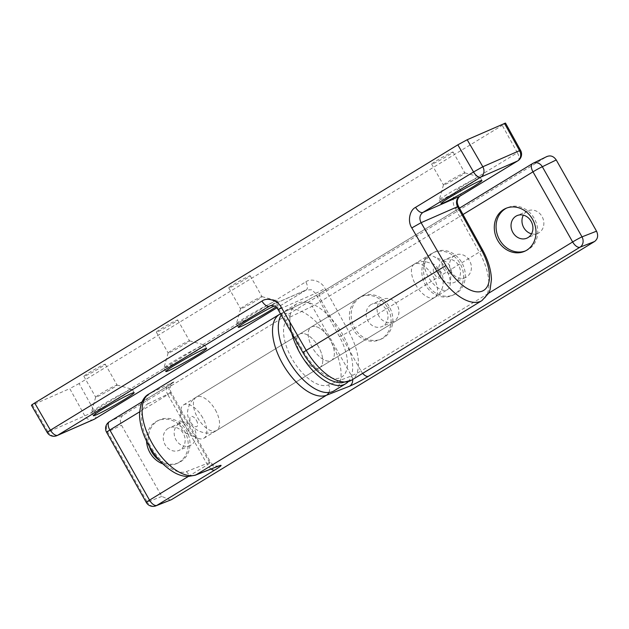 <?xml version="1.0" encoding="UTF-8"?>
<svg xmlns="http://www.w3.org/2000/svg" width="629" height="629" viewBox="0 0 629 629"><rect width="100%" height="100%" fill="white"/><g stroke="black" fill="none" stroke-linecap="round" stroke-linejoin="round"><path stroke-width="0.47" stroke-dasharray="3.15 2.36" d="M531.544 233.831A12.297 10.669 -113.7 0 0 537.85 233.359A12.297 10.669 -113.7 0 0 538.959 232.777A12.297 10.669 -113.7 0 0 542.379 217.154A12.297 10.669 -113.7 0 0 527.975 210.833A12.297 10.669 -113.7 0 0 526.866 211.407A12.297 10.669 -113.7 0 0 523.352 215.149M525.427 250.924A23.422 20.325 -113.7 0 0 526.324 250.554A23.422 20.325 -113.7 0 0 528.431 249.461A23.422 20.325 -113.7 0 0 534.949 219.702A23.422 20.325 -113.7 0 0 507.517 207.656A23.422 20.325 -113.7 0 0 506.636 208.073M371.031 304.617A12.297 10.669 -113.7 0 0 367.603 320.24A12.297 10.669 -113.7 0 0 382.007 326.561A12.297 10.669 -113.7 0 0 383.116 325.987A12.297 10.669 -113.7 0 0 386.536 310.364A12.297 10.669 -113.7 0 0 372.132 304.043A12.297 10.669 -113.7 0 0 371.031 304.617M381.952 299.829A12.297 10.669 -113.7 0 0 378.532 315.443A12.297 10.669 -113.7 0 0 392.936 321.773A12.297 10.669 -113.7 0 0 394.045 321.191A12.297 10.669 -113.7 0 0 397.465 305.576A12.297 10.669 -113.7 0 0 383.061 299.247A12.297 10.669 -113.7 0 0 381.952 299.829M360.496 297.171A23.422 20.325 -113.7 0 0 353.978 326.923A23.422 20.325 -113.7 0 0 381.418 338.976A23.422 20.325 -113.7 0 0 383.525 337.875A23.422 20.325 -113.7 0 0 390.043 308.116A23.422 20.325 -113.7 0 0 362.603 296.07A23.422 20.325 -113.7 0 0 360.496 297.171M358.719 297.949A23.422 20.325 -113.7 0 0 352.201 327.701A23.422 20.325 -113.7 0 0 379.641 339.754A23.422 20.325 -113.7 0 0 381.748 338.654A23.422 20.325 -113.7 0 0 388.266 308.902A23.422 20.325 -113.7 0 0 360.826 296.849A23.422 20.325 -113.7 0 0 358.719 297.949M168.155 428.396A12.297 10.669 -113.7 0 0 164.727 444.019A12.297 10.669 -113.7 0 0 179.139 450.348A12.297 10.669 -113.7 0 0 180.24 449.766A12.297 10.669 -113.7 0 0 183.668 434.144A12.297 10.669 -113.7 0 0 169.256 427.822A12.297 10.669 -113.7 0 0 168.155 428.396M179.076 423.608A12.297 10.669 -113.7 0 0 175.656 439.231A12.297 10.669 -113.7 0 0 190.06 445.552A12.297 10.669 -113.7 0 0 191.169 444.978A12.297 10.669 -113.7 0 0 194.589 429.355A12.297 10.669 -113.7 0 0 180.185 423.034A12.297 10.669 -113.7 0 0 179.076 423.608M159.719 460.593A23.422 20.325 -113.7 0 0 178.542 462.755A23.422 20.325 -113.7 0 0 180.649 461.655A23.422 20.325 -113.7 0 0 187.167 431.903A23.422 20.325 -113.7 0 0 159.727 419.85A23.422 20.325 -113.7 0 0 157.62 420.95A23.422 20.325 -113.7 0 0 149.387 446.401M162.88 463.864A23.422 20.325 -113.7 0 0 176.765 463.534A23.422 20.325 -113.7 0 0 178.872 462.433A23.422 20.325 -113.7 0 0 185.39 432.681A23.422 20.325 -113.7 0 0 157.95 420.636A23.422 20.325 -113.7 0 0 155.843 421.729A23.422 20.325 -113.7 0 0 146.541 441.063M443.484 260.406A12.297 10.669 -113.7 0 0 440.064 276.029A12.297 10.669 -113.7 0 0 454.468 282.358A12.297 10.669 -113.7 0 0 455.577 281.776A12.297 10.669 -113.7 0 0 458.997 266.153A12.297 10.669 -113.7 0 0 444.593 259.832A12.297 10.669 -113.7 0 0 443.484 260.406M454.413 255.618A12.297 10.669 -113.7 0 0 450.985 271.241A12.297 10.669 -113.7 0 0 465.397 277.562A12.297 10.669 -113.7 0 0 466.498 276.988A12.297 10.669 -113.7 0 0 469.926 261.365A12.297 10.669 -113.7 0 0 455.514 255.044A12.297 10.669 -113.7 0 0 454.413 255.618M432.949 252.96A23.422 20.325 -113.7 0 0 426.431 282.72A23.422 20.325 -113.7 0 0 453.871 294.765A23.422 20.325 -113.7 0 0 455.978 293.664A23.422 20.325 -113.7 0 0 462.496 263.913A23.422 20.325 -113.7 0 0 435.056 251.867A23.422 20.325 -113.7 0 0 432.949 252.96M431.172 253.739A23.422 20.325 -113.7 0 0 424.654 283.498A23.422 20.325 -113.7 0 0 452.094 295.544A23.422 20.325 -113.7 0 0 454.201 294.443A23.422 20.325 -113.7 0 0 460.719 264.691A23.422 20.325 -113.7 0 0 433.279 252.646A23.422 20.325 -113.7 0 0 431.172 253.739M202.648 417.656A19.523 9.632 58.6 0 0 183.597 404.887A19.523 9.632 58.6 0 0 180.727 410.682A19.523 9.632 58.6 0 0 184.879 425.448A19.523 9.632 58.6 0 0 197.467 438.114A19.523 9.632 58.6 0 0 203.93 438.216A19.523 9.632 58.6 0 0 202.648 417.656M187.45 425.935A6.833 3.373 58.6 0 0 182.669 421.359A6.833 3.373 58.6 0 0 179.776 423.49A6.833 3.373 58.6 0 0 181.231 428.664A6.833 3.373 58.6 0 0 185.641 433.098A6.833 3.373 58.6 0 0 188.802 431.785A6.833 3.373 58.6 0 0 187.45 425.935M318.573 346.925A19.523 9.632 58.6 0 0 299.522 334.156A19.523 9.632 58.6 0 0 300.811 354.717A19.523 9.632 58.6 0 0 319.854 367.478A19.523 9.632 58.6 0 0 318.573 346.925A19.523 9.632 58.6 0 0 299.522 334.156A19.523 9.632 58.6 0 0 300.811 354.717A19.523 9.632 58.6 0 0 319.854 367.478A19.523 9.632 58.6 0 0 318.573 346.925M170.514 500.134L161.802 496.43L121.499 425.204C119.557 420.887 120.21 417.444 123.457 414.881L109.485 421.697L167.448 386.332A7.807 3.853 58.6 0 0 167.29 386.418A7.807 3.853 58.6 0 0 167.809 394.642L170.207 392.936L209.567 462.512A7.807 6.762 -111.4 0 0 218.208 466.246M463.015 214.52L321.411 300.921L361.085 371.047L351.58 375.867L312.22 306.292L321.411 300.921A7.807 3.853 -121.4 0 1 320.9 292.697A7.807 3.853 -121.4 0 1 321.057 292.611L532.629 163.524L546.601 156.707L123.457 414.881M546.601 156.707L547.081 156.44M352.672 379.468A7.807 6.762 -111.4 0 0 351.58 375.867L328.519 384.893A39.037 19.271 58.6 0 1 291.927 358.609A39.037 19.271 58.6 0 1 290.142 317.063A7.807 6.785 -116 0 0 280.919 313.588A7.807 6.785 -116 0 0 280.44 313.847L150.017 393.424A46.845 23.124 58.6 0 0 149.073 393.943M290.142 317.063L312.22 306.292A7.807 6.785 -116 0 0 302.997 302.808A7.807 6.785 -116 0 0 302.51 303.076L280.44 313.847A46.845 23.124 -121.4 0 0 279.496 314.366M188.189 476.538L207.484 464.768C210.739 462.716 211.438 461.969 209.567 462.512L186.506 471.538A39.037 19.271 -121.4 0 1 149.914 445.261A39.037 19.271 -121.4 0 1 148.13 403.716A7.807 6.785 64 0 1 150.017 393.424L172.094 382.652A7.807 6.785 -116 0 0 170.207 392.936L171.127 392.496L210.644 462.339L209.567 462.512M111.978 388.683A12.297 0.715 150.5 0 0 117.08 385.082A12.297 0.715 150.5 0 0 117.041 385.058A12.297 0.715 150.5 0 0 100.782 393.597A12.297 0.715 150.5 0 0 95.671 397.151A12.297 0.715 150.5 0 0 95.679 397.198A12.297 0.715 150.5 0 0 111.978 388.683M100.176 367.823A12.297 0.715 150.5 0 0 105.279 364.222A12.297 0.715 150.5 0 0 88.98 372.73A12.297 0.715 150.5 0 0 83.877 376.331A12.297 0.715 150.5 0 0 100.176 367.823M122.506 396.128A23.422 1.36 150.5 0 0 132.232 389.272A23.422 1.36 150.5 0 0 132.161 389.225A23.422 1.36 150.5 0 0 101.19 405.485A23.422 1.36 150.5 0 0 91.457 412.254A23.422 1.36 150.5 0 0 91.464 412.341A23.422 1.36 150.5 0 0 122.506 396.128M256.884 300.269A12.297 0.715 150.5 0 0 261.994 296.668A12.297 0.715 150.5 0 0 261.955 296.644A12.297 0.715 150.5 0 0 245.695 305.175A12.297 0.715 150.5 0 0 240.585 308.729A12.297 0.715 150.5 0 0 240.585 308.776A12.297 0.715 150.5 0 0 256.884 300.269M245.082 279.41A12.297 0.715 150.5 0 0 250.193 275.809A12.297 0.715 150.5 0 0 233.894 284.316A12.297 0.715 150.5 0 0 228.783 287.917A12.297 0.715 150.5 0 0 245.082 279.41M267.419 307.715A23.422 1.36 150.5 0 0 277.145 300.859A23.422 1.36 150.5 0 0 277.075 300.811A23.422 1.36 150.5 0 0 246.096 317.063A23.422 1.36 150.5 0 0 236.37 323.833A23.422 1.36 150.5 0 0 236.37 323.927A23.422 1.36 150.5 0 0 267.419 307.715M275.785 306.999A23.422 1.36 150.5 0 0 279.064 304.247A23.422 1.36 150.5 0 0 274.213 306.024M459.76 176.49A12.297 0.715 150.5 0 0 464.87 172.889A12.297 0.715 150.5 0 0 464.831 172.857A12.297 0.715 150.5 0 0 448.571 181.396A12.297 0.715 150.5 0 0 443.461 184.95A12.297 0.715 150.5 0 0 443.461 184.997A12.297 0.715 150.5 0 0 459.76 176.49M447.958 155.63A12.297 0.715 150.5 0 0 453.069 152.029A12.297 0.715 150.5 0 0 436.77 160.537A12.297 0.715 150.5 0 0 431.659 164.138A12.297 0.715 150.5 0 0 447.958 155.63M470.295 183.935A23.422 1.36 150.5 0 0 480.021 177.071A23.422 1.36 150.5 0 0 479.951 177.024A23.422 1.36 150.5 0 0 448.972 193.284A23.422 1.36 150.5 0 0 439.246 200.053A23.422 1.36 150.5 0 0 439.246 200.14A23.422 1.36 150.5 0 0 470.295 183.935M184.431 344.48A12.297 0.715 150.5 0 0 189.541 340.879A12.297 0.715 150.5 0 0 189.502 340.847A12.297 0.715 150.5 0 0 173.234 349.386A12.297 0.715 150.5 0 0 168.132 352.94A12.297 0.715 150.5 0 0 168.132 352.987A12.297 0.715 150.5 0 0 184.431 344.48M172.629 323.62A12.297 0.715 150.5 0 0 177.732 320.019A12.297 0.715 150.5 0 0 161.433 328.527A12.297 0.715 150.5 0 0 156.33 332.128A12.297 0.715 150.5 0 0 172.629 323.62M194.966 351.925A23.422 1.36 150.5 0 0 204.692 345.062A23.422 1.36 150.5 0 0 204.614 345.014A23.422 1.36 150.5 0 0 173.643 361.274A23.422 1.36 150.5 0 0 163.917 368.044A23.422 1.36 150.5 0 0 163.917 368.13A23.422 1.36 150.5 0 0 194.966 351.925M427.618 256.05A19.523 9.632 -121.4 0 1 433.507 256.443A19.523 9.632 -121.4 0 1 450.254 283.883A19.523 9.632 -121.4 0 1 447.376 289.678A19.523 9.632 -121.4 0 1 446.81 289.969A19.523 9.632 -121.4 0 1 428.656 277.475A19.523 9.632 -121.4 0 1 427.044 256.349A19.523 9.632 -121.4 0 1 427.618 256.05M443.272 261.334A6.833 3.373 -121.4 0 1 445.34 261.467A6.833 3.373 -121.4 0 1 451.197 271.068A6.833 3.373 -121.4 0 1 449.987 273.198A6.833 3.373 -121.4 0 1 443.524 268.63A6.833 3.373 -121.4 0 1 443.272 261.334M311.685 326.789A19.523 9.632 -121.4 0 1 329.84 339.283A19.523 9.632 -121.4 0 1 331.452 360.409A19.523 9.632 -121.4 0 1 330.878 360.708A19.523 9.632 -121.4 0 1 312.723 348.207A19.523 9.632 -121.4 0 1 311.119 327.08A19.523 9.632 -121.4 0 1 311.685 326.789M504.489 123.378C506.266 122.663 505.519 123.323 502.249 125.352L517.392 152.753L459.429 188.118A7.807 3.853 -121.4 0 1 460.074 196.059M270.612 305.576L306.024 290.048L276.768 307.896L306.724 289.678L269.998 305.788L275.022 305.788L279.072 309.334L315.514 293.358L311.654 289.725L306.024 290.048A7.807 3.853 58.6 0 0 306.252 289.93A7.807 3.853 58.6 0 0 305.82 281.839L94.248 410.926L79.112 383.525L502.249 125.352M79.112 383.525L69.756 388.62L84.821 415.887L48.087 431.989L32.449 404.982L69.756 388.62M32.449 404.982L31.45 405.296M278.112 309.712L279.072 309.334L303.909 352.224A39.037 19.271 -121.4 0 0 340.478 377.667A39.037 19.271 -121.4 0 0 339.44 336.641A7.807 0.59 151.1 0 0 348.867 331.687L479.282 252.111A46.845 23.124 -121.4 0 1 481.9 300.623M339.44 336.641L315.514 293.358A7.807 0.59 151.1 0 0 324.941 288.397L348.867 331.687A46.845 23.124 58.6 0 1 351.477 380.199M459.429 188.118C453.352 191.012 451.119 202.396 455.365 208.828A7.807 0.59 151.1 0 0 458.565 206.469M439.875 271.846A5.858 2.893 -121.4 0 1 440.088 278.104A5.858 2.893 -121.4 0 1 434.545 274.181A5.858 2.893 -121.4 0 1 434.332 267.923A5.858 2.893 -121.4 0 1 439.875 271.846M196.429 420.384A5.858 2.893 -121.4 0 1 196.641 426.643A5.858 2.893 -121.4 0 1 191.098 422.719A5.858 2.893 -121.4 0 1 190.886 416.461A5.858 2.893 -121.4 0 1 196.429 420.384M330.17 339.849A19.523 9.632 58.6 0 0 311.119 327.08A19.523 9.632 58.6 0 0 312.401 347.64A19.523 9.632 58.6 0 0 331.452 360.409A19.523 9.632 58.6 0 0 330.17 339.849M348.073 381.803A46.845 23.124 58.6 0 0 342.608 334.392A46.845 23.124 58.6 0 0 296.888 303.76A46.845 23.124 58.6 0 0 289.953 322.276M334.093 390.806A46.845 23.124 58.6 0 0 331.011 341.468A46.845 23.124 58.6 0 0 285.291 310.828A46.845 23.124 58.6 0 0 281.187 315.019M172.094 382.652C175.546 381.056 173.997 382.283 167.448 386.332M321.057 292.611L302.51 303.076M161.802 496.43L147.272 502.115L107.598 431.989L121.499 425.204M362.689 373.359A7.807 3.853 -121.4 0 1 361.085 371.047L488.662 293.208M148.13 403.716L170.207 392.936M211.116 469.022A7.807 3.853 58.6 0 1 207.484 464.768L167.809 394.642L139.599 411.853M328.904 392.504A7.807 6.762 -111.4 0 0 328.519 384.893M146.274 502.422A7.807 0.456 -29.5 0 0 147.272 502.115A7.807 6.762 -111.4 0 0 155.913 505.85M109.485 421.697A7.807 6.785 -116 0 0 107.598 431.989A7.807 0.456 -29.5 0 1 106.6 432.296M186.506 471.538A7.807 6.762 -111.4 0 0 195.147 475.272M482.49 249.76A7.807 0.59 -28.9 0 1 479.282 252.111L455.365 208.828M305.82 281.839C311.221 277.735 321.733 281.336 324.941 288.397M47.128 432.367L48.087 431.989A7.807 6.777 -113.7 0 0 57.019 435.606M93.752 419.496A7.807 6.777 66.3 0 1 84.821 415.887A7.807 0.59 151.1 0 0 94.248 410.926A7.807 3.853 58.6 0 1 94.893 418.867M302.95 352.602L303.909 352.224M517.824 160.835A7.807 3.853 -121.4 0 0 517.392 152.753A7.807 0.59 151.1 0 0 520.592 150.402M433.381 276.878A19.523 9.632 -121.4 0 1 434.663 297.431A19.523 9.632 -121.4 0 1 415.612 284.67A19.523 9.632 -121.4 0 1 414.33 264.109A19.523 9.632 -121.4 0 1 433.381 276.878M215.362 409.896A19.523 9.632 -121.4 0 1 216.643 430.456A19.523 9.632 -121.4 0 1 197.592 417.687A19.523 9.632 -121.4 0 1 196.311 397.127A19.523 9.632 -121.4 0 1 215.362 409.896M537.85 233.359L526.921 238.147M526.324 250.554L524.547 251.333M392.936 321.773L382.007 326.561M381.418 338.976L379.641 339.754M190.06 445.552L179.139 450.348M178.542 462.755L176.765 463.534M465.397 277.562L454.468 282.358M453.871 294.765L452.094 295.544M179.776 423.49L180.727 410.682M183.597 404.887L427.044 256.349M203.93 438.216L447.376 289.678M185.641 433.098L197.467 438.114M435.056 251.867L433.279 252.646M455.514 255.044L444.593 259.832M159.727 419.85L157.95 420.636M180.185 423.034L169.256 427.822M362.603 296.07L360.826 296.849M383.061 299.247L372.132 304.043M507.517 207.656L505.74 208.435M527.975 210.833L517.046 215.621M280.487 313.808L302.997 302.808L320.9 292.697L459.492 208.136M218.735 466.058L215.613 466.05C214.859 466.427 213.2 465.193 210.644 462.339M142.099 401.797L172.668 382.959C169.972 385.656 169.46 388.832 171.127 392.496M105.279 364.222L117.08 385.082M117.041 385.058L132.161 389.225M132.232 389.272L134.15 392.661M250.193 275.809L261.994 296.668M261.955 296.644L277.075 300.811M277.145 300.859L279.064 304.247M453.069 152.029L464.87 172.889M464.831 172.857L479.951 177.024M480.021 177.071L481.94 180.468M177.732 320.019L189.541 340.879M189.502 340.847L204.614 345.014M204.692 345.062L206.611 348.458M445.34 261.467L433.507 256.443M451.197 271.068L450.254 283.883M163.917 368.13L165.836 371.527M168.132 352.94L163.917 368.044M156.33 332.128L168.132 352.987M439.246 200.14L441.165 203.537M443.461 184.95L439.246 200.053M431.659 164.138L443.461 184.997M236.37 323.927L238.297 327.316M240.585 308.729L236.37 323.833M228.783 287.917L240.585 308.776M91.464 412.341L93.383 415.73M95.671 397.151L91.457 412.254M83.877 376.331L95.679 397.198M434.663 297.431C439.27 294.49 442.085 290.339 443.091 284.984C443.437 278.388 442.627 273.969 440.677 271.728C437.124 266.838 434.505 264.204 432.807 263.826L425.007 261.507C421.186 261.271 417.625 262.136 414.33 264.109L196.311 397.127C193.032 399.163 190.626 401.955 189.093 405.485C187.552 410.989 186.003 413.512 190.304 422.83C192.238 428.994 206.351 437.462 216.643 430.456L434.663 297.431M296.888 303.76L285.291 310.828"/><path stroke-width="0.94" d="M515.937 216.203A12.297 10.669 -113.7 0 0 512.517 231.826A12.297 10.669 -113.7 0 0 526.921 238.147A12.297 10.669 -113.7 0 0 528.03 237.573A12.297 10.669 -113.7 0 0 531.45 221.951A12.297 10.669 -113.7 0 0 517.046 215.621A12.297 10.669 -113.7 0 0 515.937 216.203M523.352 215.149A12.297 10.669 -113.7 0 0 531.544 233.831M506.636 208.073A23.422 20.325 -113.7 0 0 505.409 208.757A23.422 20.325 -113.7 0 0 498.64 238.006A23.422 20.325 -113.7 0 0 525.427 250.924M503.632 209.536A23.422 20.325 -113.7 0 0 497.114 239.287A23.422 20.325 -113.7 0 0 524.547 251.333A23.422 20.325 -113.7 0 0 526.654 250.24A23.422 20.325 -113.7 0 0 533.18 220.48A23.422 20.325 -113.7 0 0 505.74 208.435A23.422 20.325 -113.7 0 0 503.632 209.536M149.387 446.401A23.422 20.325 -113.7 0 0 159.719 460.593M146.541 441.063A23.422 20.325 -113.7 0 0 162.88 463.864M546.601 156.707C550.336 155.009 553.551 156.086 556.233 159.955L542.332 166.74L582.006 236.866L596.536 231.181C598.478 235.498 597.825 238.941 594.578 241.505L171.434 499.678L155.913 505.85A7.807 6.762 -111.4 0 0 156.833 505.394L171.434 499.678M596.536 231.181L556.233 159.955M594.578 241.505L579.977 247.213L368.405 376.299C360.952 380.749 354.67 384.052 349.551 386.214A7.807 6.762 -111.4 0 0 352.672 379.468M218.208 466.246L218.208 466.246A7.807 6.762 -111.4 0 0 219.128 465.79L196.067 474.816L326.482 395.24A46.845 23.124 -121.4 0 1 283.113 364.647A46.845 23.124 -121.4 0 1 279.496 314.366L149.073 393.943A46.845 23.124 58.6 0 0 152.155 443.28A46.845 23.124 58.6 0 0 196.067 474.816A7.807 6.762 -111.4 0 1 195.147 475.272L218.546 466.105M124.432 399.525A23.422 1.36 150.5 0 0 134.15 392.661A23.422 1.36 150.5 0 0 103.109 408.874A23.422 1.36 150.5 0 0 93.383 415.73A23.422 1.36 150.5 0 0 124.432 399.525M274.213 306.024A23.422 1.36 150.5 0 0 248.023 320.46A23.422 1.36 150.5 0 0 238.297 327.316A23.422 1.36 150.5 0 0 269.338 311.111A23.422 1.36 150.5 0 0 275.785 306.999M472.214 187.324A23.422 1.36 150.5 0 0 481.94 180.468A23.422 1.36 150.5 0 0 450.891 196.673A23.422 1.36 150.5 0 0 441.165 203.537A23.422 1.36 150.5 0 0 472.214 187.324M196.885 355.314A23.422 1.36 150.5 0 0 206.611 348.458A23.422 1.36 150.5 0 0 175.562 364.663A23.422 1.36 150.5 0 0 165.836 371.527A23.422 1.36 150.5 0 0 196.885 355.314M32.449 404.982C30.672 405.697 31.419 405.037 34.689 403.008L457.833 144.835L467.182 139.74L505.488 123.064L520.592 150.402A7.807 0.59 151.1 0 0 519.554 150.638L504.489 123.378M270.612 305.576L269.998 305.788C273.749 305.128 276.453 306.433 278.112 309.712L302.95 352.602C310.042 364.671 318.526 373.5 328.401 379.075C332.78 381.465 337.199 382.715 341.641 382.817L351.477 380.199L481.9 300.623A46.845 23.124 -121.4 0 1 480.532 301.338A46.845 23.124 -121.4 0 1 436.652 270.808L411.814 227.926L421.084 222.69L445.922 265.58A39.037 19.271 58.6 0 0 482.49 291.015A39.037 19.271 58.6 0 0 481.452 249.996A7.807 0.59 -28.9 0 1 482.49 249.76C488.112 260.005 491.1 269.88 491.453 279.386L490.085 289.757L488.662 293.2L481.9 300.623M34.689 403.008L50.414 430.15L261.978 301.063C267.364 296.959 278.042 300.497 281.399 307.495L278.112 309.712M411.814 227.926C407.427 221.557 409.503 210.243 415.588 207.342A7.807 3.853 -121.4 0 0 422.9 212.429C419.661 214.992 419.056 218.412 421.084 222.69L457.527 206.705C455.671 202.357 456.371 198.89 459.634 196.327L517.596 160.961L480.863 177.064L422.9 212.429L459.634 196.327A7.807 3.853 -121.4 0 0 459.862 196.209C456.049 199.975 457.141 203.434 458.565 206.469A7.807 0.59 151.1 0 0 457.527 206.705L481.452 249.996M289.953 322.276A46.845 23.124 58.6 0 0 299.962 353.097A46.845 23.124 58.6 0 0 345.683 383.737A46.845 23.124 58.6 0 0 348.073 381.803M281.187 315.019A46.845 23.124 58.6 0 0 288.373 360.165A46.845 23.124 58.6 0 0 334.093 390.806L345.683 383.737M211.116 469.022A7.807 3.853 58.6 0 0 214.803 470.02C221.329 465.94 222.776 464.524 219.128 465.79M214.803 470.02L156.833 505.394A7.807 3.853 58.6 0 1 149.521 500.134L188.189 476.538M349.551 386.214L326.482 395.24A7.807 6.762 -111.4 0 0 328.904 392.504M488.662 293.208L572.657 241.961L532.983 171.835L463.015 214.52M139.599 411.853L109.839 430.008L149.521 500.134A7.807 0.456 -29.5 0 0 146.274 502.422A7.807 7.807 0 0 0 155.913 505.85M579.977 247.213A7.807 6.762 -111.4 0 0 582.006 236.866A7.807 0.456 150.5 0 0 572.657 241.961A7.807 3.853 -121.4 0 0 579.977 247.213M542.332 166.74A7.807 6.785 -116 0 0 533.109 163.257A7.807 6.785 -116 0 0 532.629 163.524A7.807 3.853 -121.4 0 0 532.472 163.611A7.807 3.853 -121.4 0 0 532.983 171.835A7.807 0.456 -29.5 0 1 542.332 166.74M368.405 376.299A7.807 3.853 -121.4 0 1 362.689 373.359M106.6 432.296A7.807 0.456 -29.5 0 1 109.839 430.008A7.807 3.853 58.6 0 1 109.328 421.784A7.807 7.807 0 0 0 106.6 432.296L146.274 502.422M109.485 421.697A7.807 3.853 58.6 0 0 109.328 421.784L142.099 401.797M281.399 307.495L306.229 350.384L445.922 265.58M302.95 352.602L306.229 350.384A46.845 23.124 58.6 0 0 351.477 380.199M415.588 207.342L473.551 171.976L457.833 144.835M467.182 139.74L482.82 166.748L519.554 150.638A7.807 6.777 66.3 0 1 517.596 160.961A7.807 3.853 -121.4 0 0 517.824 160.835A7.807 7.807 0 0 0 520.592 150.402M261.978 301.063A7.807 3.853 58.6 0 0 269.298 306.15L57.726 435.244L94.46 419.134L276.768 307.896L94.688 419.016A7.807 3.853 58.6 0 0 94.893 418.867M50.414 430.15L47.128 432.367A7.807 7.807 0 0 0 57.019 435.606A7.807 6.777 -113.7 0 0 57.726 435.244A7.807 3.853 58.6 0 1 50.414 430.15M93.752 419.496A7.807 7.807 0 0 0 94.688 419.016A7.807 3.853 58.6 0 1 94.46 419.134A7.807 6.777 66.3 0 1 93.752 419.496L57.019 435.606M482.82 166.748L473.551 171.976A7.807 3.853 -121.4 0 0 480.863 177.064A7.807 6.777 66.3 0 0 482.82 166.748M460.074 196.059A7.807 3.853 -121.4 0 1 459.862 196.209L517.824 160.835M195.147 475.272L187.654 476.53C183.236 476.357 178.848 475.052 174.492 472.631C164.507 466.875 155.976 457.857 148.916 445.568C143.042 435.111 139.913 425.007 139.528 415.266C139.992 403.983 143.176 396.875 149.073 393.943M459.492 208.136L532.472 163.611A7.807 7.807 0 0 1 533.109 163.257L547.081 156.44M280.919 313.588L279.496 314.366M31.45 405.296L47.128 432.367M458.565 206.469L482.49 249.76"/></g></svg>
